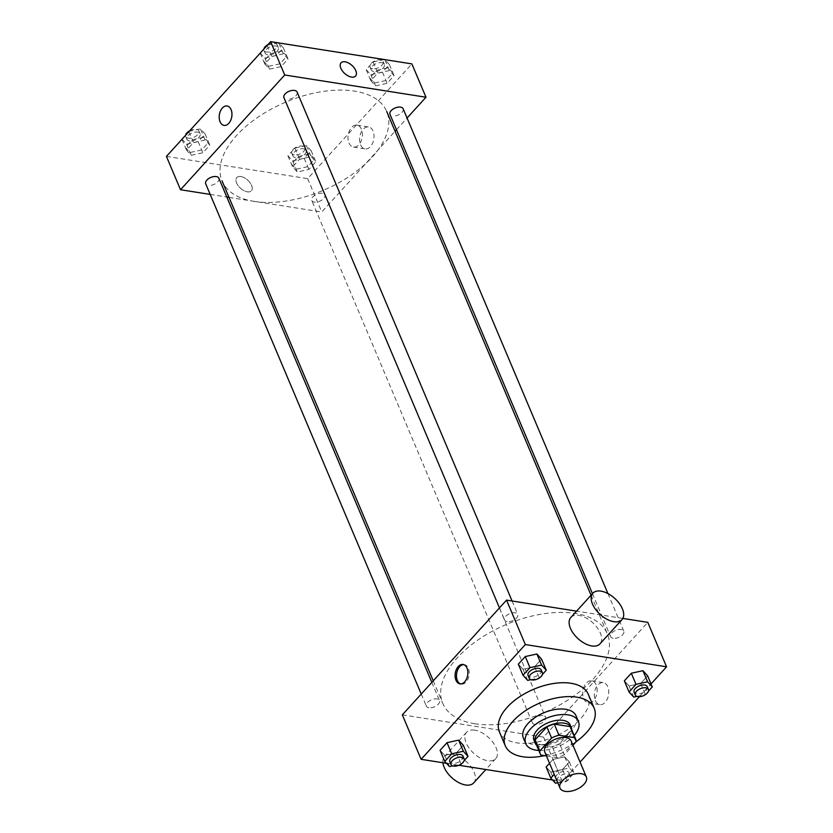 <?xml version="1.0" encoding="UTF-8"?>
<svg xmlns="http://www.w3.org/2000/svg" width="833" height="833" viewBox="0 0 833 833"><rect width="100%" height="100%" fill="white"/><g stroke="black" fill="none" stroke-linecap="round" stroke-linejoin="round"><path stroke-width="0.62" stroke-dasharray="4.17 3.12" d="M571.094 740.839A14.296 7.664 -22.9 0 1 565.315 751.085A14.296 7.664 -22.9 0 1 549.905 755.229A14.296 7.664 -22.9 0 1 544.761 751.97M570.917 727.823A19.201 10.298 -22.9 0 1 571.334 730.739L559.578 743.692L564.264 754.802L572.948 745.243M546.438 755.947L556.881 757.593A19.201 10.298 -22.9 0 0 564.264 754.802M540.94 755.083L536.244 743.963L552.185 746.472L556.881 757.593M536.244 743.963A19.201 10.298 -22.9 0 1 535.546 742.765M559.578 743.692A19.201 10.298 -22.9 0 1 552.185 746.472M536.421 744.848A19.659 10.548 157.1 0 0 557.329 745.004A19.659 10.548 157.1 0 0 571.792 729.906M570.168 724.866A19.659 10.548 -22.9 0 1 562.213 738.944A19.659 10.548 -22.9 0 1 541.034 744.65A19.659 10.548 -22.9 0 1 533.953 740.162M571.334 730.739L576.03 741.849M538.795 750.45A28.593 15.338 157.1 0 0 574.166 735.508M523.374 738.08A28.593 15.338 157.1 0 0 555.673 741.078A28.593 15.338 157.1 0 0 576.051 715.828M544.563 755.646A48.241 25.875 157.1 0 0 576.03 741.786M588.285 694.285A48.241 25.875 -22.9 0 1 568.772 728.865A48.241 25.875 -22.9 0 1 516.783 742.849A48.241 25.875 -22.9 0 1 499.394 731.832M527.695 680.394L522.999 669.284L518.324 664.182L522.999 669.284L534.619 666.744L541.565 659.101L534.619 666.744L539.315 677.864L542.429 674.428M633.736 697.096L629.04 685.976L624.365 680.873L629.04 685.976L640.66 683.445L647.605 675.792L640.66 683.445L645.356 694.555L648.47 691.119M446.488 763.309L458.921 765.267M552.529 780.011L562.358 781.552L580.06 762.06M639.411 696.711L651.031 683.914M449.456 766.547L444.76 755.437L440.084 750.325L444.76 755.437L456.38 752.897L463.325 745.254L456.38 752.897L461.076 764.007L464.189 760.571M555.496 783.239L550.8 772.129L546.125 767.026L550.8 772.129L562.421 769.588L569.366 761.945L564.68 756.843L553.06 759.384L549.53 763.267L553.06 759.384L557.756 770.494L554.226 774.378M474.956 723.773A89.35 47.929 -22.9 0 1 442.76 703.375A89.35 47.929 -22.9 0 1 506.412 624.458A89.35 47.929 -22.9 0 1 607.361 633.84A89.35 47.929 -22.9 0 1 571.24 697.867A89.35 47.929 -22.9 0 1 474.956 723.773M622.834 618.419L576.582 611.141M402.329 714.86L543.574 737.101L647.793 622.355M613.192 638.297A7.143 3.832 -22.9 0 1 610.62 636.662A7.143 3.832 -22.9 0 1 615.712 630.352A7.143 3.832 -22.9 0 1 623.792 631.102A7.143 3.832 -22.9 0 1 620.897 636.225A7.143 3.832 -22.9 0 1 613.192 638.297M507.151 621.595A7.143 3.832 -22.9 0 1 504.579 619.971A7.143 3.832 -22.9 0 1 509.671 613.65A7.143 3.832 -22.9 0 1 517.751 614.4A7.143 3.832 -22.9 0 1 514.856 619.523A7.143 3.832 -22.9 0 1 507.151 621.595M428.912 707.748A7.143 3.832 -22.9 0 1 426.34 706.113A7.143 3.832 -22.9 0 1 431.432 699.803A7.143 3.832 -22.9 0 1 439.501 700.553A7.143 3.832 -22.9 0 1 436.617 705.676A7.143 3.832 -22.9 0 1 428.912 707.748M542.97 715.62A7.143 3.832 157.1 0 0 535.265 717.692A7.143 3.832 157.1 0 0 532.381 722.815A7.143 3.832 157.1 0 0 540.45 723.565A7.143 3.832 157.1 0 0 545.542 717.244A7.143 3.832 157.1 0 0 542.97 715.62M543.574 737.101L562.358 781.552M595.314 700.491A11.131 7.112 -81.1 0 0 599.822 704.614A11.131 7.112 -81.1 0 0 608.579 694.722A11.131 7.112 -81.1 0 0 603.279 682.623A11.131 7.112 -81.1 0 0 595.762 688.318A11.131 7.112 -81.1 0 0 595.314 700.491M570.834 617.472A19.659 10.839 -137.8 0 1 592.68 622.657A19.659 10.839 -137.8 0 1 599.937 643.899M474.716 730.145A19.659 10.839 42.2 0 0 466.615 732.217A19.659 10.839 42.2 0 0 473.883 753.459A19.659 10.839 42.2 0 0 495.718 758.644A19.659 10.839 42.2 0 0 493.001 742.411A19.659 10.839 42.2 0 0 474.716 730.145M473.675 782.916A19.659 10.839 42.2 0 0 470.957 766.683A19.659 10.839 42.2 0 0 452.673 754.417A19.659 10.839 42.2 0 0 444.572 756.489A19.659 10.839 42.2 0 0 442.927 762.747M583.714 698.658A11.131 7.112 -81.1 0 0 588.223 702.781A11.131 7.112 -81.1 0 0 596.969 692.9A11.131 7.112 -81.1 0 0 591.68 680.8A11.131 7.112 -81.1 0 0 584.152 686.496A11.131 7.112 -81.1 0 0 583.714 698.658M463.689 664.619A9.829 6.279 98.9 0 1 464.377 664.672A9.829 6.279 98.9 0 1 469.052 675.355A9.829 6.279 98.9 0 1 461.326 684.08A9.829 6.279 98.9 0 1 460.649 683.914M254.315 201.43A89.35 47.929 -22.9 0 1 222.109 181.032A89.35 47.929 -22.9 0 1 285.771 102.115A89.35 47.929 -22.9 0 1 386.72 111.497A89.35 47.929 -22.9 0 1 350.589 175.513A89.35 47.929 -22.9 0 1 254.315 201.43M322.319 193.266A7.143 3.832 157.1 0 0 314.624 195.338A7.143 3.832 157.1 0 0 311.729 200.461A7.143 3.832 157.1 0 0 319.81 201.211A7.143 3.832 157.1 0 0 324.901 194.901L545.542 717.244M297.1 92.057A7.143 3.832 -22.9 0 1 294.216 97.18A7.143 3.832 -22.9 0 1 286.51 99.252M218.86 178.21A7.143 3.832 -22.9 0 1 215.966 183.333A7.143 3.832 -22.9 0 1 208.271 185.405M403.141 108.759A7.143 3.832 -22.9 0 1 400.256 113.871A7.143 3.832 -22.9 0 1 392.551 115.954M210.187 194.412L226.805 197.025M229.023 197.379L321.757 211.978L395.071 131.26M396.477 129.709L407.066 118.047M392.916 72.877L388.24 67.775L376.62 70.316L369.675 77.958L374.361 83.061L385.981 80.52L392.916 72.877M208.635 142.328L203.96 137.226L192.34 139.767L185.395 147.41L190.07 152.512L201.69 149.971L208.635 142.328M166.433 156.396L307.669 178.637L411.887 63.891M286.875 56.186L282.2 51.073L270.579 53.614L263.634 61.257L268.32 66.369L279.94 63.829L286.875 56.186M314.676 159.03L310.001 153.918L298.381 156.458L291.435 164.101L296.111 169.214L307.731 166.673L314.676 159.03M307.669 178.637L321.757 211.978M360.585 144.807A11.131 7.112 -81.1 0 0 365.093 148.92A11.131 7.112 -81.1 0 0 373.84 139.038A11.131 7.112 -81.1 0 0 368.55 126.939A11.131 7.112 -81.1 0 0 361.022 132.634A11.131 7.112 -81.1 0 0 360.585 144.807M240.862 176.544A9.829 5.425 42.2 0 0 236.811 177.575A9.829 5.425 42.2 0 0 240.445 188.196A9.829 5.425 42.2 0 0 251.368 190.799A9.829 5.425 42.2 0 0 250.004 182.677A9.829 5.425 42.2 0 0 240.862 176.544A9.829 5.425 42.2 0 0 236.822 177.575A9.829 5.425 42.2 0 0 240.445 188.196A9.829 5.425 42.2 0 0 251.368 190.788A9.829 5.425 42.2 0 0 250.004 182.677A9.829 5.425 42.2 0 0 240.862 176.544M355.587 76.053L355.587 76.042A9.829 5.425 -137.8 0 1 351.536 77.084A9.829 5.425 -137.8 0 1 342.394 70.951A9.829 5.425 -137.8 0 1 341.03 62.829L341.03 62.829M348.975 142.974A11.131 7.112 -81.1 0 0 353.484 147.097A11.131 7.112 -81.1 0 0 362.24 137.206A11.131 7.112 -81.1 0 0 356.951 125.117A11.131 7.112 -81.1 0 0 349.423 130.812A11.131 7.112 -81.1 0 0 348.975 142.974M227.107 105.989L227.107 105.989A9.829 6.279 98.9 0 1 231.782 116.672A9.829 6.279 98.9 0 1 224.056 125.398L224.046 125.398M306.482 145.588L294.861 148.128L287.916 155.771L292.591 160.873L304.212 158.332L311.157 150.69L306.482 145.588L311.178 156.698L299.557 159.238L292.612 166.881L297.287 171.983L308.908 169.443L315.853 161.8L311.178 156.698M295.528 157.645A7.143 3.832 -22.9 0 1 292.956 156.01A7.143 3.832 -22.9 0 1 298.047 149.701A7.143 3.832 -22.9 0 1 306.117 150.45A7.143 3.832 -22.9 0 1 303.233 155.573A7.143 3.832 -22.9 0 1 295.528 157.645M294.861 148.128L299.557 159.238M287.916 155.771L292.612 166.881M292.591 160.873L297.287 171.983M304.212 158.332L308.908 169.443M311.157 150.69L315.853 161.8M294.351 154.865A7.143 3.832 -22.9 0 1 291.779 153.23A7.143 3.832 -22.9 0 1 296.871 146.92A7.143 3.832 -22.9 0 1 304.951 147.67A7.143 3.832 -22.9 0 1 302.056 152.793A7.143 3.832 -22.9 0 1 294.351 154.865M384.263 59.539L373.101 61.975L366.156 69.618L370.841 74.72L382.462 72.19L389.396 64.537L384.908 59.643M373.767 71.492A7.143 3.832 -22.9 0 1 371.195 69.857A7.143 3.832 -22.9 0 1 376.287 63.547A7.143 3.832 -22.9 0 1 384.367 64.297A7.143 3.832 -22.9 0 1 381.472 69.42A7.143 3.832 -22.9 0 1 373.767 71.492M389.417 70.555L377.797 73.085L370.852 80.739L375.527 85.841L387.147 83.3L394.092 75.657L389.417 70.555L384.804 59.622M373.101 61.975L377.797 73.085M366.156 69.618L370.852 80.739M370.841 74.72L375.527 85.841M382.462 72.19L387.147 83.3M389.396 64.537L394.092 75.657M372.601 68.712A7.143 3.832 -22.9 0 1 370.019 67.088A7.143 3.832 -22.9 0 1 375.11 60.767A7.143 3.832 -22.9 0 1 383.19 61.517A7.143 3.832 -22.9 0 1 380.296 66.64A7.143 3.832 -22.9 0 1 372.601 68.712M181.875 139.069L186.55 144.182L198.171 141.641L205.116 133.998L200.441 128.886L189.174 131.354M189.487 140.944A7.143 3.832 -22.9 0 1 186.915 139.319A7.143 3.832 -22.9 0 1 192.007 132.999A7.143 3.832 -22.9 0 1 200.076 133.749A7.143 3.832 -22.9 0 1 197.192 138.872A7.143 3.832 -22.9 0 1 189.487 140.944M205.137 140.006L193.516 142.547L186.571 150.19L191.246 155.292L202.867 152.751L209.812 145.109L205.137 140.006L200.441 128.886M188.914 131.645L193.516 142.547M181.969 139.288L186.571 150.19M186.55 144.182L191.246 155.292M198.171 141.641L202.867 152.751M205.116 133.998L209.812 145.109M189.716 130.76A7.143 3.832 -22.9 0 1 198.91 130.968A7.143 3.832 -22.9 0 1 196.015 136.091A7.143 3.832 -22.9 0 1 188.31 138.163A7.143 3.832 -22.9 0 1 185.738 136.539A7.143 3.832 -22.9 0 1 185.697 134.863M278.222 42.837L267.424 45.201M260.115 52.927L264.8 58.029L276.421 55.488L283.355 47.845L278.868 42.941M267.726 54.801A7.143 3.832 -22.9 0 1 265.154 53.166A7.143 3.832 -22.9 0 1 270.246 46.856A7.143 3.832 -22.9 0 1 278.326 47.606A7.143 3.832 -22.9 0 1 275.431 52.729A7.143 3.832 -22.9 0 1 267.726 54.801M283.376 53.853L271.756 56.394L264.811 64.037L269.486 69.139L281.106 66.609L288.051 58.956L283.376 53.853L278.763 42.931M267.154 45.492L271.756 56.394M260.208 53.135L264.811 64.037M264.8 58.029L269.486 69.139M276.421 55.488L281.106 66.609M283.355 47.845L288.051 58.956M267.955 44.607A7.143 3.832 -22.9 0 1 277.15 44.826A7.143 3.832 -22.9 0 1 274.255 49.949A7.143 3.832 -22.9 0 1 266.56 52.021A7.143 3.832 -22.9 0 1 263.978 50.386A7.143 3.832 -22.9 0 1 263.946 48.71M557.756 782.749L567.117 780.698L574.052 773.055L569.376 767.953L557.756 770.494M555.715 777.907A7.143 3.832 -22.9 0 1 561.369 771.899A7.143 3.832 -22.9 0 1 569.022 772.816A7.143 3.832 -22.9 0 1 566.128 777.939A7.143 3.832 -22.9 0 1 558.422 780.011A7.143 3.832 -22.9 0 1 555.85 778.376M550.8 772.129L562.421 769.588L569.366 761.945L564.68 756.843L569.376 767.953M564.68 756.843L553.06 759.384M562.421 769.588L567.117 780.698M569.366 761.945L574.052 773.055M556.892 780.688A7.143 3.832 -22.9 0 1 562.546 774.68A7.143 3.832 -22.9 0 1 570.188 775.596A7.143 3.832 -22.9 0 1 567.304 780.719A7.143 3.832 -22.9 0 1 559.599 782.791A7.143 3.832 -22.9 0 1 557.267 781.583M636.901 696.398L645.356 694.555M647.262 686.673A7.143 3.832 -22.9 0 1 644.367 691.786A7.143 3.832 -22.9 0 1 636.672 693.868A7.143 3.832 -22.9 0 1 634.09 692.233M629.04 685.976L640.66 683.445M452.611 765.86L461.076 764.007M462.981 756.125A7.143 3.832 -22.9 0 1 460.087 761.247A7.143 3.832 -22.9 0 1 452.381 763.32A7.143 3.832 -22.9 0 1 449.81 761.685M444.76 755.437L456.38 752.897M530.86 679.707L539.315 677.864M541.221 669.971A7.143 3.832 -22.9 0 1 538.326 675.094A7.143 3.832 -22.9 0 1 530.631 677.167A7.143 3.832 -22.9 0 1 528.049 675.532M522.999 669.284L534.619 666.744M466.615 732.217L444.572 756.489M495.718 758.644L485.858 769.515M588.223 702.781L599.822 704.614M591.68 680.8L603.279 682.623M464.377 664.672L463.013 664.453M461.326 684.08L459.951 683.872M433.243 680.832L442.76 703.375M591.045 595.21L607.361 633.84M532.381 722.815L311.729 200.461M499.477 607.903L504.579 619.971M512.076 600.989L517.751 614.4M421.238 694.045L426.34 706.113M431.827 682.383L439.501 700.553M592.461 593.658L610.62 636.662M607.934 593.575L623.792 631.102M353.484 147.097L365.093 148.92M356.951 125.117L368.55 126.939M291.779 153.23L292.956 156.01M304.951 147.67L306.117 150.45M370.019 67.088L371.195 69.857M383.19 61.517L384.367 64.297M185.738 136.539L186.915 139.319M198.91 130.968L200.076 133.749M263.978 50.386L265.154 53.166M277.15 44.826L278.326 47.606M569.022 772.816L570.188 775.596"/><path stroke-width="1.25" d="M565.17 791.35A14.296 7.664 -22.9 0 1 560.015 788.091A14.296 7.664 -22.9 0 1 570.199 775.461A14.296 7.664 -22.9 0 1 586.349 776.96A14.296 7.664 -22.9 0 1 580.57 787.206A14.296 7.664 -22.9 0 1 565.17 791.35M560.015 788.091L544.761 751.97A14.296 7.664 -22.9 0 1 554.945 739.34A14.296 7.664 -22.9 0 1 571.094 740.839L586.349 776.96M572.948 745.243L576.03 741.849A19.201 10.298 -22.9 0 0 575.613 738.933A19.201 10.298 -22.9 0 0 574.916 737.726L558.974 735.216A19.201 10.298 -22.9 0 0 551.581 738.007L539.826 750.95A19.201 10.298 -22.9 0 0 540.242 753.875A19.201 10.298 -22.9 0 0 540.94 755.083L546.438 755.947M551.581 738.007L546.885 726.886L535.13 739.839L539.826 750.95M540.242 753.875L535.546 742.765A19.201 10.298 -22.9 0 1 535.13 739.839M546.885 726.886A19.201 10.298 -22.9 0 1 554.278 724.106L558.974 735.216M575.613 738.933L570.917 727.823A19.201 10.298 -22.9 0 0 570.22 726.615L554.278 724.106M571.792 729.906A19.659 10.548 157.1 0 0 571.334 727.646A19.659 10.548 157.1 0 0 557.038 723.273A19.659 10.548 157.1 0 0 538.295 732.936A19.659 10.548 157.1 0 0 535.119 742.942A19.659 10.548 157.1 0 0 536.421 744.848M535.119 742.942L533.953 740.162A19.659 10.548 -22.9 0 1 537.118 730.156A19.659 10.548 -22.9 0 1 555.861 720.493A19.659 10.548 -22.9 0 1 570.168 724.866L571.334 727.646M570.22 726.615L574.916 737.726M574.166 735.508A28.593 15.338 157.1 0 0 578.394 721.388A28.593 15.338 157.1 0 0 557.589 715.037A28.593 15.338 157.1 0 0 530.329 729.094A28.593 15.338 157.1 0 0 525.717 743.64A28.593 15.338 157.1 0 0 538.795 750.45M578.394 721.388L576.051 715.828A28.593 15.338 157.1 0 0 555.247 709.477A28.593 15.338 157.1 0 0 527.976 723.533A28.593 15.338 157.1 0 0 523.374 738.08L525.717 743.64M576.03 741.786A48.241 25.875 157.1 0 0 594.158 708.185A48.241 25.875 157.1 0 0 559.047 697.46A48.241 25.875 157.1 0 0 513.045 721.18A48.241 25.875 157.1 0 0 505.267 745.733A48.241 25.875 157.1 0 0 544.563 755.646M505.267 745.733L499.394 731.832A48.241 25.875 -22.9 0 1 507.172 707.29A48.241 25.875 -22.9 0 1 553.185 683.57A48.241 25.875 -22.9 0 1 588.285 694.285L594.158 708.185M542.429 674.428L546.261 670.211L541.565 659.101L536.889 653.999L525.269 656.539L518.324 664.182L523.02 675.292L527.695 680.394L530.86 679.707M648.47 691.119L652.301 686.913L647.605 675.792L642.93 670.69L631.31 673.231L624.365 680.873L629.061 691.994L633.736 697.096L636.901 696.398M651.031 683.914L666.567 666.806L525.331 644.565L421.113 759.321L446.488 763.309M458.921 765.267L552.529 780.011M580.06 762.06L639.411 696.711M464.189 760.571L468.011 756.364L463.325 745.254L458.639 740.141L447.019 742.682L440.084 750.325L444.77 761.445L449.456 766.547L452.611 765.86M546.125 767.026L549.53 763.267L546.125 767.026L550.811 778.137L555.496 783.239L557.756 782.749M576.582 611.141L506.547 600.114L402.329 714.86L421.113 759.321M506.547 600.114L525.331 644.565M455.974 680.228A9.829 6.279 98.9 0 1 456.369 669.482A9.829 6.279 98.9 0 1 463.013 664.453A9.829 6.279 98.9 0 1 467.688 675.136A9.829 6.279 98.9 0 1 459.951 683.872A9.829 6.279 98.9 0 1 455.974 680.228M666.567 666.806L647.793 622.355L622.834 618.419M621.98 619.627L599.937 643.899A19.659 10.839 -137.8 0 1 591.846 645.96A19.659 10.839 -137.8 0 1 573.562 633.705A19.659 10.839 -137.8 0 1 570.834 617.472L592.888 593.19A19.659 10.839 -137.8 0 1 614.723 598.386A19.659 10.839 -137.8 0 1 621.98 619.627A19.659 10.839 -137.8 0 1 613.89 621.689A19.659 10.839 -137.8 0 1 595.605 609.433A19.659 10.839 -137.8 0 1 592.888 593.19M442.927 762.747A19.659 10.839 42.2 0 0 456.13 781.062A19.659 10.839 42.2 0 0 473.675 782.916L485.858 769.515M460.649 683.914A9.829 6.279 98.9 0 1 457.338 680.446A9.829 6.279 98.9 0 1 457.536 670.18A9.829 6.279 98.9 0 1 463.689 664.619M499.477 607.903L283.928 97.617A7.143 3.832 -22.9 0 1 289.02 91.307A7.143 3.832 -22.9 0 1 297.1 92.057L512.076 600.989M421.238 694.045L205.689 183.77A7.143 3.832 -22.9 0 1 210.78 177.46A7.143 3.832 -22.9 0 1 218.86 178.21L431.827 682.383M592.461 593.658L389.969 114.319A7.143 3.832 -22.9 0 1 395.061 108.009A7.143 3.832 -22.9 0 1 403.141 108.759L607.934 593.575M407.066 118.047L425.975 97.232L284.73 74.991L180.511 189.737L210.187 194.412M226.805 197.025L229.023 197.379M395.071 131.26L396.477 129.709M425.975 97.232L411.887 63.891L270.642 41.65L284.73 74.991M270.642 41.65L166.433 156.396L180.511 189.737M224.056 125.398A9.829 6.279 98.9 0 1 220.068 121.764A9.829 6.279 98.9 0 1 220.464 111.018A9.829 6.279 98.9 0 1 227.107 105.989A9.829 6.279 98.9 0 1 231.782 116.672A9.829 6.279 98.9 0 1 224.046 125.398A9.829 6.279 98.9 0 1 220.068 121.764A9.829 6.279 98.9 0 1 220.464 111.018A9.829 6.279 98.9 0 1 227.107 105.989M351.536 77.084A9.829 5.425 -137.8 0 1 342.394 70.951A9.829 5.425 -137.8 0 1 341.03 62.829A9.829 5.425 -137.8 0 1 351.953 65.422A9.829 5.425 -137.8 0 1 355.587 76.042A9.829 5.425 -137.8 0 1 351.536 77.084M341.03 62.829A9.829 5.425 -137.8 0 1 351.953 65.432A9.829 5.425 -137.8 0 1 355.587 76.053M384.908 59.643L384.263 59.539M189.174 131.354L181.969 139.288M185.697 134.863A7.143 3.832 -22.9 0 1 189.716 130.76M278.868 42.941L278.222 42.837M267.424 45.201L260.208 53.135M263.946 48.71A7.143 3.832 -22.9 0 1 267.955 44.607M554.226 774.378L550.811 778.137M557.267 781.583A7.143 3.832 -22.9 0 1 557.027 781.156L555.85 778.376A7.143 3.832 -22.9 0 1 555.715 777.907M652.301 686.913L647.616 681.81L636.006 684.341L629.061 691.994M635.267 695.014L634.09 692.233A7.143 3.832 -22.9 0 1 639.182 685.913A7.143 3.832 -22.9 0 1 647.262 686.673L648.438 689.443A7.143 3.832 -22.9 0 1 645.544 694.566A7.143 3.832 -22.9 0 1 637.839 696.638A7.143 3.832 -22.9 0 1 635.267 695.014A7.143 3.832 -22.9 0 1 640.358 688.693A7.143 3.832 -22.9 0 1 648.438 689.443M647.605 675.792L642.93 670.69L647.616 681.81M642.93 670.69L631.31 673.231L636.006 684.341M631.31 673.231L624.365 680.873M468.011 756.364L463.335 751.262L451.715 753.803L444.77 761.445M450.986 764.465L449.81 761.685A7.143 3.832 -22.9 0 1 454.901 755.375A7.143 3.832 -22.9 0 1 462.981 756.125L464.148 758.905A7.143 3.832 -22.9 0 1 461.263 764.017A7.143 3.832 -22.9 0 1 453.558 766.089A7.143 3.832 -22.9 0 1 450.986 764.465A7.143 3.832 -22.9 0 1 456.078 758.145A7.143 3.832 -22.9 0 1 464.148 758.905M463.325 745.254L458.639 740.141L463.335 751.262M458.639 740.141L447.019 742.682L451.715 753.803M447.019 742.682L440.084 750.325M546.261 670.211L541.575 665.109L529.965 667.65L523.02 675.292M529.226 678.312L528.049 675.532A7.143 3.832 -22.9 0 1 533.141 669.222A7.143 3.832 -22.9 0 1 541.221 669.971L542.398 672.752A7.143 3.832 -22.9 0 1 539.503 677.875A7.143 3.832 -22.9 0 1 531.798 679.947A7.143 3.832 -22.9 0 1 529.226 678.312A7.143 3.832 -22.9 0 1 534.317 672.002A7.143 3.832 -22.9 0 1 542.398 672.752M541.565 659.101L536.889 653.999L541.575 665.109M536.889 653.999L525.269 656.539L529.965 667.65M525.269 656.539L518.324 664.182M222.109 181.032L433.243 680.832M386.72 111.497L591.045 595.21"/></g></svg>
